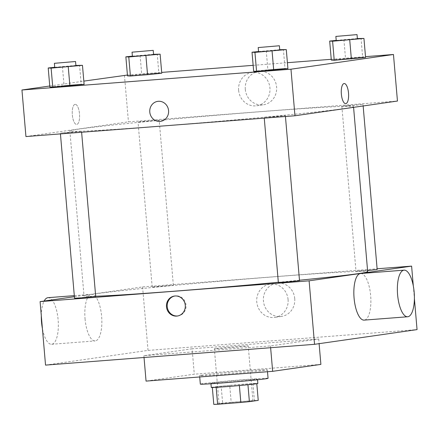 <?xml version="1.0" encoding="UTF-8"?>
<svg xmlns="http://www.w3.org/2000/svg" width="439" height="439" viewBox="0 0 439 439"><rect width="100%" height="100%" fill="white"/><g stroke="black" fill="none" stroke-linecap="round" stroke-linejoin="round"><path stroke-width="0.33" stroke-dasharray="2.19 1.65" d="M215.467 348.582A16.995 0.373 -4.9 0 0 214.358 348.813A16.995 0.373 -4.9 0 0 231.326 347.732A16.995 0.373 -4.9 0 0 248.227 345.905A16.995 0.373 -4.9 0 0 234.344 346.733A16.995 0.373 -4.9 0 0 215.467 348.582M220.186 403.606A16.995 0.373 -4.9 0 0 219.077 403.836A16.995 0.373 -4.9 0 0 236.039 402.755A16.995 0.373 -4.9 0 0 252.946 400.928A16.995 0.373 -4.9 0 0 239.057 401.756A16.995 0.373 -4.9 0 0 220.186 403.606M239.387 385.541L239.381 385.53A22.828 0.499 -4.9 0 0 247.936 384.712L256.782 383.439A22.828 0.499 -4.9 0 0 252.946 383.582L229.734 385.376L231.183 402.305L254.4 400.511A22.828 0.499 -4.9 0 1 258.236 400.373M213.788 404.39L222.628 403.123A22.828 0.499 -4.9 0 1 231.183 402.305M212.339 387.511L212.333 387.461A22.828 0.499 -4.9 0 0 216.169 387.324L239.381 385.53M212.333 387.461L221.179 386.194L222.628 403.123M229.734 385.376A22.828 0.499 -4.9 0 0 221.179 386.194M211.274 387.45A23.371 0.51 175.1 0 1 234.514 384.943A23.371 0.51 175.1 0 1 257.841 383.456M225.904 382.407A23.371 0.51 -4.9 0 0 257.479 379.225A23.371 0.51 -4.9 0 0 238.388 380.355A23.371 0.51 -4.9 0 0 212.438 382.901A23.371 0.51 -4.9 0 0 210.912 383.214A23.371 0.51 -4.9 0 0 225.904 382.407M252.946 383.582L254.4 400.511M268.064 378.314A33.995 0.746 -4.9 0 0 240.298 379.96A33.995 0.746 -4.9 0 0 202.549 383.664A33.995 0.746 -4.9 0 0 200.327 384.125M201.819 375.202A33.995 0.746 -4.9 0 0 199.602 375.658A33.995 0.746 -4.9 0 0 233.532 373.496A33.995 0.746 -4.9 0 0 267.34 369.852A33.995 0.746 -4.9 0 0 239.568 371.498A33.995 0.746 -4.9 0 0 201.819 375.202M320.887 364.403L194.29 374.187L146.055 381.107M192.112 348.791L143.877 355.711L270.473 345.927L318.709 339.007L192.112 348.791L194.29 374.187M318.709 339.007L319.109 343.666M45.535 365.111L148.031 350.399L417.05 329.607M159 286.716L152.185 287.084L155.269 286.651L173.35 285.268L159 286.716M74.526 298.229L95.697 296.413M299.519 280.658L278.348 282.475M74.394 296.698L142.587 286.914L377.112 268.783M367.575 270.567L356.007 271.329L359.091 270.901L377.172 269.513M95.686 296.265A142.346 3.117 175.1 0 1 84.025 296.029A142.346 3.117 175.1 0 1 225.586 280.768A142.346 3.117 175.1 0 1 367.673 271.714M299.48 280.23A142.346 3.117 175.1 0 1 278.331 282.277M85.051 318.802A23.371 8.357 85.6 0 0 95.142 340.916A23.371 8.357 85.6 0 0 101.678 316.969A23.371 8.357 85.6 0 0 91.542 294.311A23.371 8.357 85.6 0 0 85.051 318.802M142.587 286.914L148.031 350.399M294.745 298.586A16.808 15.689 -98.2 0 0 276.707 283.155A16.808 15.689 -98.2 0 0 263.559 302.021A16.808 15.689 -98.2 0 0 281.481 316.431A16.808 15.689 -98.2 0 0 294.745 298.586M413.308 285.948L414.4 298.679M360.562 273.519A23.371 8.357 -94.4 0 1 370.653 295.634A23.371 8.357 -94.4 0 1 364.161 320.119M270.473 345.927L270.627 347.715M143.877 355.711L144.03 357.5M288.072 299.541A16.808 15.689 81.8 0 1 274.814 317.386A16.808 15.689 81.8 0 1 256.892 302.981A16.808 15.689 81.8 0 1 270.04 284.115A16.808 15.689 81.8 0 1 288.072 299.541M177.685 315.965A10.092 9.422 -98.2 0 0 178.064 315.921A10.092 9.422 -98.2 0 0 185.999 304.896A10.092 9.422 -98.2 0 0 175.77 295.881A10.092 9.422 -98.2 0 0 175.199 295.941A10.092 9.422 -98.2 0 0 174.821 296.007M41.304 315.756A23.371 8.357 -94.4 0 1 44.136 301.044M48.021 297.675A23.371 8.357 -94.4 0 1 58.157 320.333A23.371 8.357 -94.4 0 1 51.626 344.28A23.371 8.357 -94.4 0 1 42.396 328.487M161.206 126.048A142.346 3.117 -4.9 0 0 353.521 106.644A142.346 3.117 -4.9 0 0 237.241 113.536A142.346 3.117 -4.9 0 0 79.168 129.044A142.346 3.117 -4.9 0 0 69.872 130.959A142.346 3.117 -4.9 0 0 161.206 126.048M144.848 121.647L138.033 122.015L141.117 121.581L159.198 120.198L144.848 121.647M264.893 117.262L274.803 116.73L285.366 115.589L264.893 117.262M67.194 132.792L81.544 131.343L61.07 133.017L67.194 132.792M348.67 105.892L363.02 104.444L342.546 106.117L348.67 105.892M25.939 136.556L128.435 121.844L397.454 101.047M362.663 57.322L365.577 57.471L362.663 57.322L345.531 58.645L362.663 57.322L361.028 38.275M331.313 60.116L345.531 58.645L331.313 60.116M81.188 84.222L84.101 84.37L81.188 84.222L64.056 85.545L81.188 84.222L79.552 65.175M49.837 87.015L64.056 85.545L49.837 87.015M127.425 75.053L161.684 72.408M253.149 65.334L287.413 62.689M331.247 59.298L365.506 56.653M49.75 86.006L83.822 81.116M285.01 68.468L287.918 68.616L285.01 68.468L267.878 69.79L285.01 68.468L283.374 49.42M253.66 71.266L267.878 69.79L253.66 71.266M158.841 73.072L161.755 73.225L158.841 73.072L141.709 74.4L158.841 73.072L157.211 54.03M127.491 75.87L141.709 74.4L127.491 75.87M124.446 75.283L128.435 121.844M245.302 89.375A16.808 15.689 -98.2 0 0 263.34 104.806A16.808 15.689 -98.2 0 0 276.482 85.94A16.808 15.689 -98.2 0 0 258.56 71.53A16.808 15.689 -98.2 0 0 245.302 89.375M75.058 104.334A10.092 3.611 85.6 0 0 72.331 114.782A10.092 3.611 85.6 0 0 76.699 124.446A10.092 3.611 85.6 0 0 79.519 114.107A10.092 3.611 85.6 0 0 75.14 104.323A10.092 3.611 85.6 0 0 75.058 104.334A10.092 3.611 85.6 0 0 72.331 114.782A10.092 3.611 85.6 0 0 76.699 124.446A10.092 3.611 85.6 0 0 79.519 114.107A10.092 3.611 85.6 0 0 75.146 104.323A10.092 3.611 85.6 0 0 75.058 104.334M345.712 103.653L345.712 103.653A10.092 3.611 -94.4 0 1 341.333 93.869A10.092 3.611 -94.4 0 1 344.16 83.531L344.16 83.531M238.635 90.335A16.808 15.689 -98.2 0 0 256.672 105.761A16.808 15.689 -98.2 0 0 269.815 86.895A16.808 15.689 -98.2 0 0 251.893 72.484A16.808 15.689 -98.2 0 0 238.635 90.335M157.749 101.354L157.749 101.354A10.092 9.422 81.8 0 1 168.51 110.002A10.092 9.422 81.8 0 1 160.614 121.334L160.614 121.334M132.386 56.148L153.551 54.31M153.573 54.595L132.408 56.406M140.079 55.352L141.709 74.4M336.208 40.393L357.373 38.555M357.395 38.841L336.23 40.657M343.902 39.598L345.531 58.645M54.732 67.293L75.898 65.455M75.92 65.74L54.754 67.557M62.42 66.498L64.056 85.545M258.549 51.539L279.714 49.7M279.742 49.986L258.571 51.802M266.243 50.743L267.878 69.79M252.946 400.928L248.227 345.905M219.077 403.836L214.358 348.813M210.912 383.214L210.956 383.752M257.479 379.225L257.528 379.762M199.602 375.658L199.712 376.958M267.34 369.852L267.499 371.723M276.707 283.155L270.04 284.115M281.481 316.431L274.814 317.386M177.307 316.031L178.064 315.921M174.437 296.051L175.199 295.941M51.626 344.28L95.142 340.916M74.306 295.645L91.542 294.311M69.872 130.959L84.025 296.029M353.521 106.644L353.582 107.346M173.35 285.268L159.198 120.198M152.185 287.084L138.033 122.015M264.196 117.405L264.262 118.135M285.366 115.589L285.443 116.494M60.379 133.16L60.439 133.89M81.544 131.343L81.621 132.249M341.855 106.26L356.007 271.329M363.02 104.444L363.152 105.975M256.672 105.761L263.34 104.806M251.893 72.484L258.56 71.53"/><path stroke-width="0.66" d="M256.804 383.697L258.236 400.373L249.39 401.641A22.828 0.499 -4.9 0 1 240.835 402.459L217.618 404.253A22.828 0.499 -4.9 0 1 213.788 404.39L212.339 387.511M216.169 387.341L217.618 404.253M239.387 385.541L240.835 402.459M257.528 379.762L257.841 383.456A23.371 0.51 175.1 0 1 226.266 386.644A23.371 0.51 175.1 0 1 211.274 387.45L210.956 383.752M247.942 384.723L249.39 401.641M199.712 376.958L200.327 384.125A33.995 0.746 -4.9 0 0 234.261 381.963A33.995 0.746 -4.9 0 0 268.064 378.314L267.499 371.723M144.03 357.5L146.055 381.107L272.652 371.323L320.887 364.403L319.109 343.666M414.4 298.679L417.05 329.607L314.554 344.319L45.535 365.111L40.092 301.62L74.394 296.698M175.013 295.99A10.092 9.422 81.8 0 1 185.236 305.006A10.092 9.422 81.8 0 1 177.307 316.031A10.092 9.422 81.8 0 1 166.546 307.377A10.092 9.422 81.8 0 1 174.437 296.051A10.092 9.422 81.8 0 1 175.013 295.99M377.112 268.783L411.606 266.116L309.111 280.828L314.554 344.319M309.111 280.828L40.092 301.62M81.621 132.249L95.697 296.413L81.341 297.861L74.526 298.229L60.439 133.89M264.262 118.135L278.348 282.475L288.955 281.8L299.519 280.658L285.443 116.494M363.152 105.975L377.172 269.513L367.575 270.567M278.331 282.277A142.346 3.117 175.1 0 1 175.353 291.117A142.346 3.117 175.1 0 1 95.686 296.265M353.582 107.346L367.673 271.714A142.346 3.117 175.1 0 1 299.48 280.23M411.606 266.116L413.308 285.948M407.677 316.76L364.161 320.119A23.371 8.357 -94.4 0 1 354.026 297.466A23.371 8.357 -94.4 0 1 360.562 273.519L404.078 270.155A23.371 8.357 85.6 0 0 397.542 294.103A23.371 8.357 85.6 0 0 407.677 316.76A23.371 8.357 85.6 0 0 414.169 292.27A23.371 8.357 85.6 0 0 404.078 270.155M270.627 347.715L272.652 371.323M174.821 296.007A10.092 9.422 -98.2 0 0 167.308 307.273A10.092 9.422 -98.2 0 0 177.685 315.965M42.396 328.487A23.371 8.357 -94.4 0 1 41.535 322.166A23.371 8.357 -94.4 0 1 41.304 315.756M44.136 301.044A23.371 8.357 -94.4 0 1 48.021 297.675L74.306 295.645M365.506 56.653L393.465 54.491L397.454 101.047L294.959 115.759L25.939 136.556L21.95 89.995L49.75 86.006M393.465 54.491L290.969 69.203L294.959 115.759M290.969 69.203L21.95 89.995M160.614 121.334A10.092 9.422 81.8 0 1 149.787 112.071A10.092 9.422 81.8 0 1 157.749 101.354A10.092 9.422 81.8 0 1 168.505 110.002A10.092 9.422 81.8 0 1 160.614 121.334A10.092 9.422 81.8 0 1 149.787 112.071A10.092 9.422 81.8 0 1 157.749 101.354M365.577 57.471L334.227 60.269L331.313 60.116L334.227 60.269L365.577 57.471L363.942 38.423L332.597 41.222L329.684 41.068L336.208 40.393M84.101 84.37L52.751 87.169L49.837 87.015L52.751 87.169L84.101 84.37L82.466 65.323L51.116 68.122L48.208 67.974L54.732 67.293M83.822 81.116L127.425 75.053M161.684 72.408L253.149 65.334M287.413 62.689L331.247 59.298M287.918 68.616L256.574 71.414L253.66 71.266L256.574 71.414L287.918 68.616L286.288 49.569L254.938 52.367L252.024 52.219L258.549 51.539M161.755 73.225L147.537 74.696L130.405 76.018L127.491 75.87L130.405 76.018L147.537 74.696L161.755 73.225L160.12 54.178L128.775 56.977L125.861 56.823L132.386 56.148M344.16 83.531A10.092 3.611 -94.4 0 1 348.522 93.2A10.092 3.611 -94.4 0 1 345.795 103.642A10.092 3.611 -94.4 0 1 345.718 103.653A10.092 3.611 -94.4 0 1 341.339 93.869A10.092 3.611 -94.4 0 1 344.16 83.531A10.092 3.611 -94.4 0 1 348.528 93.194A10.092 3.611 -94.4 0 1 345.8 103.642A10.092 3.611 -94.4 0 1 345.712 103.653M153.551 54.31L160.12 54.178M132.046 52.175L132.408 56.406L143.01 55.731L153.573 54.595L153.211 50.359L132.046 52.175L153.211 50.359M145.907 55.649L147.537 74.696M128.775 56.977L130.405 76.018M125.861 56.823L127.491 75.87M357.373 38.555L363.942 38.423M335.868 36.421L336.23 40.657L346.832 39.976L357.395 38.841L357.033 34.61L335.868 36.421L357.033 34.61M349.724 39.894L351.359 58.941M332.597 41.222L334.227 60.269M329.684 41.068L331.313 60.116M75.898 65.455L82.466 65.323M54.387 63.32L54.754 67.557L65.356 66.876L75.92 65.74L75.557 61.509L54.387 63.32L75.557 61.509M68.248 66.794L69.883 85.841M51.116 68.122L52.751 87.169M48.208 67.974L49.837 87.015M279.714 49.7L286.288 49.569M258.209 47.566L258.571 51.802L269.178 51.127L279.742 49.986L279.38 45.755L258.209 47.566L279.38 45.755M272.07 51.045L273.706 70.086M254.938 52.367L256.574 71.414M252.024 52.219L253.66 71.266"/></g></svg>
